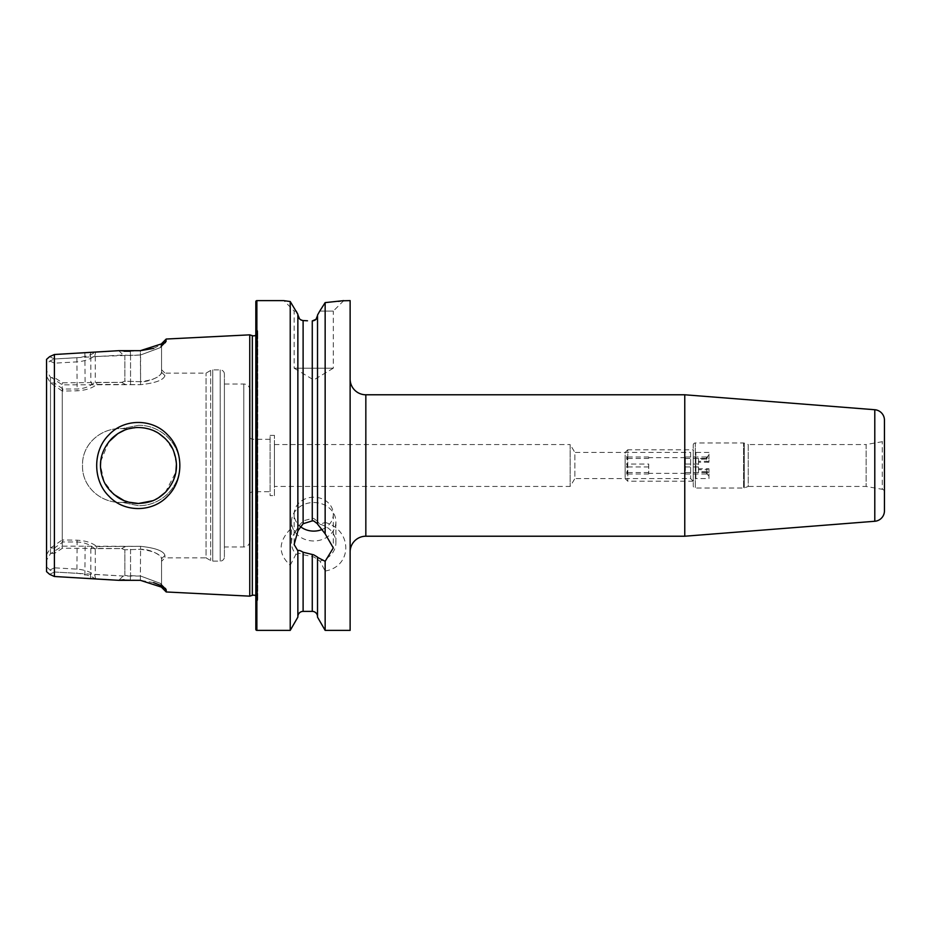 <?xml version="1.0" encoding="UTF-8"?>
<svg xmlns="http://www.w3.org/2000/svg" width="931" height="931" viewBox="0 0 931 931"><rect width="100%" height="100%" fill="white"/><g stroke="black" fill="none" stroke-linecap="round" stroke-linejoin="round"><path stroke-width="0.7" stroke-dasharray="4.66 3.49" d="M138.44 425.304C160.667 424.92 180.114 443.773 179.741 465.477C180.16 487.216 160.656 506.045 138.486 505.696L122.124 502.356L128.443 502.112L122.124 502.356C101.223 503.531 81.8 486.925 82.533 465.5C81.777 444.192 101.153 427.469 122.066 428.644L138.44 425.304M152.626 500.75L155.663 499.377M165.369 492.324L175.901 472.017M176.436 463.964L173.282 450.267L165.415 438.71M158.642 433.311L149.111 429.04M144.328 427.969L138.486 427.515C148.285 427.364 157.223 431.053 165.299 438.606C172.829 446.508 176.553 455.468 176.459 465.512C176.494 475.555 172.794 484.504 165.346 492.359C157.281 499.924 148.32 503.624 138.486 503.485C124.661 504.707 108.043 492.778 103.411 480.07C97.627 464.918 100.35 451.128 111.592 438.687C119.517 431.181 128.49 427.457 138.486 427.515C146.109 427.725 152.765 429.61 158.433 433.183C166.044 438.443 171.06 444.296 173.48 450.732C179.276 466.105 176.599 479.93 165.474 492.22C156.28 500.994 149.053 502.763 138.486 503.485L128.42 502.112C133.017 503.008 124.498 502.484 114.734 495.141C105.645 487.681 100.897 477.801 100.501 465.5C100.897 453.199 105.645 443.319 114.734 435.859C124.498 428.516 133.005 427.981 128.455 428.888L138.486 427.515L133.168 427.899M138.533 425.304L122.066 428.644L128.455 428.888L122.136 428.644C101.223 427.469 81.8 444.075 82.533 465.5C81.777 486.843 101.211 503.555 122.124 502.356L138.486 505.696C160.691 506.045 180.102 487.239 179.741 465.535C180.195 443.761 160.667 424.978 138.533 425.304M167.906 495.851C183.896 480.187 183.791 450.534 167.673 434.917C152.591 418.415 124.172 418.194 108.752 435.021C92.611 450.883 92.693 480.501 108.962 496.211C124.486 512.9 152.928 512.481 167.906 495.851M350.126 379.068L350.126 551.932L350.126 379.068M884.45 491.882A2.618 2.618 0 0 0 882.285 489.31L882.285 441.69L882.285 489.31L866.121 486.459L748.245 486.459L748.245 444.541L866.121 444.541L866.121 486.459L866.121 444.541L882.285 441.69A2.618 2.618 0 0 0 884.45 439.118L884.45 491.882L884.45 439.118M693.246 445.065A2.095 2.095 0 0 1 695.341 442.97L695.341 488.03L695.341 442.97L743.566 442.97L743.566 488.03L743.566 442.97A2.095 2.095 0 0 1 744.276 443.098L744.276 487.902L744.276 443.098L748.245 444.541L748.245 486.459L744.276 487.902A2.095 2.095 0 0 1 743.566 488.03L695.341 488.03A2.095 2.095 0 0 1 693.246 485.935L693.246 445.065L693.246 485.935M708.957 478.592L708.957 468.759L698.483 468.759L698.483 458.413L708.957 458.413L708.957 452.408L708.957 462.242L698.483 462.242L698.483 472.587L708.957 472.587L708.957 478.592L695.864 478.592L695.864 452.408L695.864 478.592L693.246 481.211L690.627 478.592L574.858 478.592L574.858 452.408L690.627 452.408L690.627 478.592L690.627 452.408L693.246 449.789L693.246 481.211L693.246 449.789L693.246 481.211L693.246 449.789L627.762 449.789L627.762 481.211L627.762 449.789L625.143 452.408L625.143 478.592L625.143 452.408M274.424 444.541L570.144 444.541L570.144 486.459L570.144 444.541L574.858 452.408L574.858 478.592L570.144 486.459L274.424 486.459L274.424 444.541L274.424 486.459M313.712 540.969A22.193 19.225 180 0 1 291.519 521.744A22.193 19.225 180 0 1 313.712 502.519A22.193 19.225 180 0 1 335.916 521.744A22.193 19.225 180 0 1 313.712 540.969M317.518 524.072L317.518 315.597L317.518 521.325L313.712 518.474L312.269 518.416L303.11 520.906L297.862 527.202L295.942 531.182L290.228 529.285C278.125 542.098 278.125 554.096 290.228 565.28L290.228 630.38M290.228 565.28L295.942 554.224A22.193 19.225 180 0 1 291.519 542.703A22.193 19.225 180 0 1 295.942 531.182M295.942 554.224L297.862 554.131C298.316 553.002 300.061 553.189 303.11 554.678L313.712 556.924L317.518 559.205L317.518 616.636L317.518 557.087M322.091 529.471A19.574 16.956 180 0 0 333.298 514.156A19.574 16.956 180 0 0 313.712 497.201A19.574 16.956 180 0 0 294.138 514.156A19.574 16.956 180 0 0 300.131 526.364M297.862 531.147L297.862 527.202M343.772 300.62L333.298 311.094L319.752 311.094L333.298 311.094L333.298 368.199L294.138 368.199L313.712 379.964L333.298 368.199L294.138 368.199L294.138 311.094L284.002 300.666M294.138 311.094L296.139 311.094L294.138 311.094M297.862 314.294L297.862 527.458M299.549 318.844L303.11 320.543L307.498 320.788M317.518 315.074L317.518 521.325M129.362 428.632L122.194 428.632L129.362 428.632L124.51 430.192M108.741 441.888L100.734 461.392M113.71 494.291L104.051 481.536L100.501 465.5M224.394 556.913L224.394 374.087L224.394 556.913A4.19 4.19 0 0 1 220.205 561.102L212.745 561.102A4.19 4.19 0 0 1 210.65 560.543L206.065 557.89L206.065 373.11L206.065 557.89L164.938 557.89L164.938 555.411L161.54 558.728L161.54 585.262L160.493 583.411L140.581 576.021L123.16 576.021L54.405 572.006L49.902 570.016L46.55 566.758L46.55 364.242L49.902 360.984L54.405 359.005L54.405 571.995L49.622 574.346M224.394 374.087A4.19 4.19 0 0 0 220.205 369.898L212.745 369.898A4.19 4.19 0 0 0 210.65 370.457L206.065 373.11L164.938 373.11L164.938 375.589C163.705 380.011 155.582 383.048 140.581 384.678L96.882 384.387C92.239 388.204 85.652 390.345 77.133 390.811L62.261 391.055L62.261 539.945L77.133 540.189C85.652 540.655 92.239 542.796 96.894 546.613L140.581 546.322C155.558 547.952 163.681 550.977 164.938 555.411L164.938 557.89L161.54 561.3M161.54 343.725L160.493 347.589L140.581 354.979L95.265 356.503L94.822 355.805C90.214 359.226 84.325 361.251 77.133 361.868L54.405 363.171L54.405 382.99L62.947 389.018L77.133 389.018C84.756 388.646 90.807 386.179 95.265 381.594L96.58 382.385L121.577 382.385L124.87 381.198L140.581 381.698C153.371 380.046 160.365 376.904 161.54 372.272L161.54 369.7L161.54 372.272C162.506 374.867 150.81 382.175 140.581 381.698L124.87 381.198L121.577 382.385L62.482 382.792L54.405 377.567L51.542 377.625L62.261 384.852L140.581 384.678C155.558 383.048 163.681 380.023 164.938 375.589L164.938 373.11L161.54 369.7M153.615 348.38L165.369 342.631L166.218 339.035M166.218 341.13L161.54 345.738L161.54 372.272L161.54 345.226M297.862 554.387L297.862 617.137M274.424 495.618L274.424 435.382L274.424 495.618L270.106 495.618L270.106 435.382L270.106 495.618M274.424 435.382L270.106 435.382M270.106 491.696L270.106 439.304L270.106 491.696L252.161 491.696L250.067 492.906L250.067 438.094L250.067 492.906M270.106 439.304L252.161 439.304L252.161 491.696L252.161 439.304L250.067 438.094M250.067 540.678L250.067 390.322L250.067 540.678A6.284 6.284 0 0 1 243.782 546.962L224.394 546.962L224.394 384.038L224.394 546.962M250.067 390.322A6.284 6.284 0 0 0 243.782 384.038L224.394 384.038M255.827 595.805A4.19 4.19 0 0 1 257.573 600.6L255.827 606.151L255.827 324.849L255.827 606.151M255.827 335.195A4.19 4.19 0 0 0 257.573 330.4L255.827 324.849M297.862 554.131L297.862 550.803M350.126 300.62L350.126 630.38M319.752 311.094L325.152 302.622L325.152 522.466L319.95 524.258L317.518 521.593M317.518 559.205L317.518 617.137M296.139 311.094L290.228 301.528L290.228 529.285M317.518 559.473L319.95 561.149L325.152 571.017L325.152 630.38M46.55 359.354L46.55 370.747L50.483 377.241L51.542 377.625M51.577 553.363L54.405 553.491L62.482 548.208L121.577 548.615L124.87 549.802L140.581 549.302C153.371 550.954 160.365 554.096 161.54 558.728L164.938 555.411C163.705 550.989 155.582 547.952 140.581 546.322L62.261 546.148L50.483 553.759L46.55 560.253L46.55 370.747M46.55 560.253L46.55 571.646M50.483 553.759L50.483 377.241M62.261 546.148L62.261 384.852M255.827 301.667L255.827 629.333M249.752 334.846L249.752 596.154M166.218 591.965L165.404 588.357L161.54 585.262L161.54 587.275M153.615 582.62L140.348 580.327L124.056 579.769M118.807 580.327L123.16 576.021L124.87 575.509L124.87 549.802L124.87 575.509L140.581 576.021L160.481 583.434L161.54 585.262L161.54 558.728C162.506 556.133 150.81 548.825 140.581 549.302L124.87 549.802L121.577 548.615L96.603 548.615L95.265 549.406L95.265 574.497L123.16 576.01L118.819 580.327L95.718 579.059C91.157 575.963 84.872 574.031 76.889 573.287L54.405 571.995L54.405 553.491M49.622 356.654L54.405 358.994L76.889 357.713C84.849 356.969 91.133 355.048 95.718 351.941L118.819 350.673L124.056 351.231M54.405 377.567L54.405 358.994L123.16 354.99L130.549 355.526L130.317 351.231L140.348 350.673L140.581 354.979L160.481 347.566L162.716 344.586M46.55 364.242L46.55 566.758M46.55 554.736L50.483 548.08L62.261 539.945M62.261 391.055L50.483 382.92L46.55 376.264M50.483 382.92L50.483 548.08M325.152 571.017C352.628 566.595 352.698 529.844 325.152 522.466M325.152 302.622L338.465 301.365M340.827 301.05L342.631 300.794M285.375 300.876L287.458 301.167M95.265 356.503L95.265 381.594M124.87 355.491L124.87 381.198L124.87 355.491M130.317 351.231L130.549 355.526L140.581 354.979L140.581 381.698L140.348 350.673M90.819 356.736L90.819 382.292M50.763 383.013L54.405 382.99M54.405 363.171L49.902 360.984M95.265 549.406C90.807 544.821 84.756 542.342 77.133 541.982L62.947 541.982L54.405 548.01L54.405 567.84L77.133 569.132C84.337 569.76 90.237 571.774 94.811 575.195L95.265 574.497M54.405 548.01L50.763 547.987M49.902 570.016L54.405 567.84M90.819 548.731L90.819 574.264M118.819 350.673L123.16 354.99L118.807 350.673M130.317 579.769L130.549 575.474L130.317 579.769M162.716 586.425L166.218 589.87M140.348 580.327L140.581 549.302L140.348 580.327M95.718 351.941L94.822 355.805M90.423 356.666L90.563 352.221M94.811 575.195L95.718 579.059M90.563 578.779L90.423 574.334M125.313 384.387L121.577 382.385L125.348 384.387M164.938 375.589L161.54 372.272L164.938 375.589M125.313 546.613L121.577 548.615L125.348 546.613M91.529 546.613L91.622 548.615M61.958 546.602L62.482 548.208M96.603 548.615L96.894 546.613M62.947 541.982L62.505 540.189M96.882 384.387L96.58 382.385M62.505 390.811L62.947 389.018M91.622 382.385L91.529 384.387M62.482 382.792L61.958 384.398M319.95 524.258A22.193 19.225 180 0 1 335.916 542.703A22.193 19.225 180 0 1 319.95 561.149M884.45 420.184L884.45 510.816M684.762 394.779L684.762 536.221M685.391 470.469L685.391 457.016L685.391 470.469M648.721 464.057L648.721 473.984L648.721 464.057L626.551 464.057C628.134 466.85 628.134 469.678 626.551 472.529L627.762 473.262L625.143 475.974L625.143 455.026L625.143 475.974M627.762 473.262L626.551 473.984C628.134 471.656 628.134 469.317 626.551 466.943C628.134 464.15 628.134 461.322 626.551 458.471L627.762 457.738L625.143 455.026M706.489 459.367L707.56 457.016L706.338 457.738L707.56 458.471L706.489 461.299L708.957 461.776L708.957 455.026L708.957 458.878L698.483 459.367L698.483 469.701L706.489 469.701L708.957 468.759M708.957 455.026L706.338 457.738M627.762 457.738L626.551 457.016C628.134 459.344 628.134 461.683 626.551 464.057M708.957 472.587L706.489 471.633L707.56 473.984L706.443 473.46L707.56 472.529L706.489 469.701M708.957 472.122L708.957 469.224M685.391 464.057L698.483 464.057M685.391 457.016L707.56 457.016M685.391 458.471L707.56 458.471M685.391 466.943L698.483 466.943L698.483 461.299L706.489 461.299M706.489 471.633L698.483 471.633L698.483 466.943M685.391 473.984L707.56 473.984M685.391 472.529L707.56 472.529M648.721 472.529L626.551 472.529M648.721 473.984L626.551 473.984M648.721 466.943L626.551 466.943M648.721 458.471L626.551 458.471M648.721 457.016L626.551 457.016M698.483 469.701L698.483 468.759M698.483 459.367L698.483 458.413M698.483 462.242L698.483 461.299M698.483 472.587L698.483 471.633M252.324 335.649L252.324 595.351M365.836 536.221L365.836 394.779M243.782 384.038L243.782 546.962L243.782 384.038M220.205 369.898L220.205 561.102L220.205 369.898M212.745 369.898L212.745 561.102L212.745 369.898M210.65 370.457L210.65 560.543L210.65 370.457M257.573 330.4L257.573 600.6L257.573 330.4M312.269 556.785L312.269 611.388M303.11 554.678L303.11 611.388M312.269 320.916L312.269 518.416M303.11 320.543L303.11 520.906M256.875 300.62L256.875 630.38M76.889 357.713L77.133 390.811M130.549 355.526L130.549 381.71L130.549 355.526M84.884 352.826L85.128 384.852M85.128 546.148L84.884 578.174M130.549 549.29L130.549 575.474L130.549 549.29M77.133 540.189L76.889 573.287M130.549 384.678L130.549 381.698L130.549 384.678M140.581 384.678L140.581 381.698L140.581 384.678M140.581 546.322L140.581 549.302L140.581 546.322M874.791 409.733L874.791 521.267M291.519 521.744L291.519 542.703M294.138 514.156L294.138 544.554M129.362 502.368L122.194 502.368L129.362 502.368M257.771 599.343L257.771 331.657L257.771 599.343M160.481 347.589L165.369 342.631L160.504 347.577M160.481 583.411L165.369 588.369L160.504 583.423M333.298 514.156L333.298 547.94M335.916 521.744L335.916 542.703M708.957 452.408L695.864 452.408L693.246 449.789M685.391 473.355L648.721 473.355M685.391 457.645L648.721 457.645M706.443 473.46L708.957 475.974M693.246 481.211L627.762 481.211L625.143 478.592"/><path stroke-width="1.4" d="M128.443 502.112L138.486 503.485L152.626 500.75M155.663 499.377L158.189 497.969M158.619 497.701L165.369 492.324M175.901 472.017L176.436 463.964M165.415 438.71L158.642 433.311M149.111 429.04L144.328 427.969M167.917 495.839C152.998 512.399 124.498 513.039 108.974 496.223C92.681 480.512 92.6 450.883 108.752 435.01C124.137 418.217 152.568 418.391 167.673 434.905C183.756 450.464 183.931 480.105 167.917 495.839M138.486 503.485C149.088 502.74 156.21 501.041 165.485 492.208C176.611 479.884 179.276 466.059 173.469 450.709C171.06 444.296 166.044 438.454 158.445 433.183C152.765 429.61 146.12 427.725 138.486 427.515C128.49 427.457 119.517 431.181 111.592 438.687C100.35 451.139 97.627 464.918 103.399 480.035C105.622 486.18 110.486 491.987 117.981 497.468C123.928 501.32 130.759 503.334 138.486 503.485M255.827 595.805A4.19 4.19 0 0 0 252.324 595.351L252.324 335.649A4.19 4.19 0 0 0 255.827 335.195M350.126 551.932A15.711 15.711 0 0 1 365.836 536.221L684.762 536.221L684.762 394.779L365.836 394.779L365.836 536.221M350.126 379.068A15.711 15.711 0 0 0 365.836 394.779M684.762 536.221L874.791 521.267A10.474 10.474 0 0 0 884.45 510.816L884.45 420.184A10.474 10.474 0 0 0 874.791 409.733L684.762 394.779M300.131 526.364A19.574 16.956 180 0 0 313.712 531.112A19.574 16.956 180 0 0 322.091 529.471M342.631 300.794L350.126 300.62L350.126 630.38L325.152 630.38L317.518 617.137L317.518 557.087L313.712 554.841L303.11 552.234C300.096 550.407 298.351 549.93 297.862 550.803L294.138 544.554L297.862 531.147L297.862 314.294L290.228 301.528L283.652 300.62L256.875 300.62A1.047 1.047 0 0 0 255.827 301.667L255.827 629.333A1.047 1.047 0 0 0 256.875 630.38L256.875 300.62M297.862 530.891L303.11 523.734L312.269 520.883L313.712 520.929L317.518 523.816M296.139 311.094L297.862 314.294M307.498 320.788L303.11 320.543C300.096 320.194 298.351 318.286 297.862 314.806L299.549 318.844M312.269 320.916L315.993 319.345L317.518 315.597C317.227 318.809 315.469 320.59 312.269 320.916L312.269 520.883M317.518 315.074L319.752 311.094L317.518 315.074L317.518 524.072L325.152 533.8L325.152 302.622L319.752 311.094M124.51 430.192L117.969 433.543M117.83 433.625L108.741 441.888M100.734 461.392L100.501 465.5M133.168 427.899L128.815 428.772M129.362 502.368L124.067 500.634L113.71 494.291M161.54 345.226L161.54 343.725L166.218 339.035L249.752 334.846L249.752 596.154L166.218 591.965L166.218 589.87L162.716 586.425M297.862 551.059L297.862 617.137L290.228 630.38L256.875 630.38M290.228 630.38L290.228 301.528L287.458 301.167M343.772 300.62L325.152 302.622M325.152 533.8L333.298 547.94L325.152 561.312L317.518 557.343M325.152 630.38L325.152 561.312M166.218 339.035L165.404 342.643L140.348 350.673L118.807 350.673L54.405 354.502L49.622 356.654L46.55 359.354L46.55 571.646L49.622 574.346L54.405 576.498L54.405 354.502M54.405 576.498L118.807 580.327L140.348 580.327L165.369 588.369L166.218 589.87M252.324 335.649L249.752 334.846M252.324 595.351L249.752 596.154M317.518 616.636A5.237 5.237 0 0 0 312.269 611.388L303.11 611.388L303.11 552.234M297.862 616.636A5.237 5.237 0 0 1 303.11 611.388M166.218 591.965L161.54 587.275L161.54 585.762L153.615 582.62M124.056 579.769L118.819 580.327M124.056 351.231L130.317 351.231M140.348 350.673L153.615 348.38M338.465 301.365L340.827 301.05M284.002 300.666L285.375 300.876M166.218 341.13L162.716 344.586M874.791 521.267L874.791 409.733M312.269 611.388L312.269 554.701M303.11 523.734L303.11 320.543"/></g></svg>
